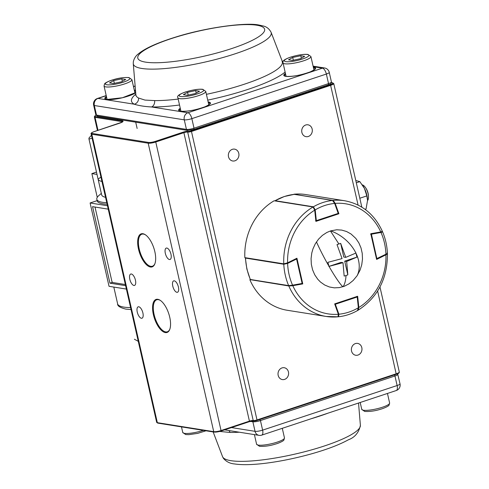 <?xml version="1.0" encoding="UTF-8"?>
<svg xmlns="http://www.w3.org/2000/svg" width="489" height="489" viewBox="0 0 489 489"><rect width="100%" height="100%" fill="white"/><g stroke="black" fill="none" stroke-linecap="round" stroke-linejoin="round"><path stroke-width="0.73" d="M144.927 100.074L154.628 100.593A5.715 4.334 -89.3 0 1 151.59 106.969C144.622 106.571 138.864 105.655 134.31 104.218A5.715 5.458 117.7 0 0 138.564 98.032L144.927 100.074M282.171 61.449L283.113 61.638M282.526 62.127A5.715 5.458 117.7 0 0 282.984 62.299M355.375 343.59A6.002 5.281 99 0 0 351.383 349.776A6.002 5.281 99 0 0 355.735 355.259A6.002 5.281 99 0 0 357.979 355.069A6.002 5.281 99 0 0 361.97 348.883A6.002 5.281 99 0 0 357.618 343.4A6.002 5.281 99 0 0 355.375 343.59M282.006 367.917A6.002 5.281 99 0 0 278.015 374.103A6.002 5.281 99 0 0 282.367 379.58A6.002 5.281 99 0 0 284.61 379.391A6.002 5.281 99 0 0 288.602 373.205A6.002 5.281 99 0 0 284.25 367.728A6.002 5.281 99 0 0 282.006 367.917M232.342 149.328A6.002 5.281 99 0 0 228.351 155.514A6.002 5.281 99 0 0 232.703 160.991A6.002 5.281 99 0 0 234.952 160.802A6.002 5.281 99 0 0 238.944 154.622A6.002 5.281 99 0 0 234.592 149.139A6.002 5.281 99 0 0 232.342 149.328M305.711 125.001A6.002 5.281 99 0 0 301.719 131.186A6.002 5.281 99 0 0 306.071 136.669A6.002 5.281 99 0 0 308.321 136.48A6.002 5.281 99 0 0 312.312 130.294A6.002 5.281 99 0 0 307.96 124.811A6.002 5.281 99 0 0 305.711 125.001M166.835 248.045A6.002 2.598 -108.3 0 0 166.254 248.088A6.002 2.598 -108.3 0 0 165.484 253.968A6.002 2.598 -108.3 0 0 169.445 259.518A6.002 2.598 -108.3 0 0 170.031 259.482A6.002 2.598 -108.3 0 0 170.802 253.595A6.002 2.598 -108.3 0 0 166.835 248.045M174.286 280.833A6.002 2.598 -108.3 0 0 173.699 280.875A6.002 2.598 -108.3 0 0 172.929 286.756A6.002 2.598 -108.3 0 0 176.896 292.306A6.002 2.598 -108.3 0 0 177.476 292.269A6.002 2.598 -108.3 0 0 178.247 286.383A6.002 2.598 -108.3 0 0 174.286 280.833M131.327 273.993A6.002 2.598 -108.3 0 0 130.74 274.036A6.002 2.598 -108.3 0 0 129.97 279.916A6.002 2.598 -108.3 0 0 133.931 285.472A6.002 2.598 -108.3 0 0 134.518 285.429A6.002 2.598 -108.3 0 0 135.288 279.549A6.002 2.598 -108.3 0 0 131.327 273.993M138.778 306.78A6.002 2.598 -108.3 0 0 138.191 306.823A6.002 2.598 -108.3 0 0 137.421 312.703A6.002 2.598 -108.3 0 0 141.382 318.26A6.002 2.598 -108.3 0 0 141.969 318.217A6.002 2.598 -108.3 0 0 142.739 312.337A6.002 2.598 -108.3 0 0 138.778 306.78M145.545 234.903A16.864 7.298 -108.3 0 0 143.466 234.084A16.864 7.298 -108.3 0 0 141.822 234.2A16.864 7.298 -108.3 0 0 139.658 250.729A16.864 7.298 -108.3 0 0 150.795 266.328A16.864 7.298 -108.3 0 0 152.44 266.212A16.864 7.298 -108.3 0 0 155.007 263.424M160.447 300.478A16.864 7.298 -108.3 0 0 158.369 299.665A16.864 7.298 -108.3 0 0 156.724 299.775A16.864 7.298 -108.3 0 0 154.561 316.304A16.864 7.298 -108.3 0 0 165.692 331.903A16.864 7.298 -108.3 0 0 167.336 331.793A16.864 7.298 -108.3 0 0 169.903 329.005M150.441 267.006A17.415 7.537 71.7 0 1 138.485 249.06A17.415 7.537 71.7 0 1 142.88 233.718A17.415 7.537 71.7 0 1 145.288 234.726A17.415 7.537 71.7 0 1 154.842 251.664A17.415 7.537 71.7 0 1 154.903 263.724A17.415 7.537 71.7 0 1 150.441 267.006M165.343 332.587A17.415 7.537 71.7 0 1 153.381 314.635A17.415 7.537 71.7 0 1 157.776 299.292A17.415 7.537 71.7 0 1 160.184 300.301A17.415 7.537 71.7 0 1 169.738 317.239A17.415 7.537 71.7 0 1 169.799 329.299A17.415 7.537 71.7 0 1 165.343 332.587M370.79 233.736L380.76 231.939A55.734 49.028 99 0 0 335.197 203.387L338.901 213.754L315.912 221.376L314.714 210.178A55.734 49.028 99 0 0 287.599 262.825L296.933 258.223L302.764 283.907L292.801 285.704A55.734 49.028 99 0 0 338.364 314.256L334.659 303.889L357.648 296.267L358.84 307.465A55.734 49.028 99 0 0 385.955 254.818L376.628 259.421L370.79 233.736M338.419 213.675L338.901 213.754M335.197 203.387L332.868 200.417A58.594 51.541 -81 0 1 344.647 200.747L305.717 194.549A58.594 51.541 -81 0 0 293.932 194.219L332.868 200.417M382.068 231.248C382.716 231.413 382.276 231.645 380.76 231.939M385.955 254.818C387.374 254.078 387.753 253.602 387.099 253.381M358.052 310.222L358.205 310.16C377.783 297.398 387.526 278.553 387.441 253.62L387.374 253.485M357.814 310.234L358.84 307.465M338.364 314.256L338.009 316.799A58.594 51.541 -81 0 1 326.224 316.469A58.594 51.541 -81 0 1 288.803 285.967L250.405 279.677M288.803 285.967L292.801 285.704M302.257 283.828L302.764 283.907M287.599 262.825L283.773 263.84A58.594 51.541 -81 0 1 313.058 206.981L274.121 200.783A58.594 51.541 -81 0 0 244.842 257.642L283.773 263.84M313.058 206.981L314.714 210.178M338.162 316.805L326.224 316.469L287.294 310.277A58.594 51.541 -81 0 1 249.873 279.769M287.324 262.954L287.624 263.43L283.791 264.249L245.362 258.058L246.866 269.054L250.276 279.488L288.644 285.607L292.563 285.173L292.398 285.692L289.164 285.906A0.575 0.501 99 0 1 289.011 285.906L301.927 283.968L292.434 285.68M334.861 203.161L334.659 203.436L332.502 200.453L294.36 194.365A0.575 0.501 99 0 0 294.244 194.365A58.594 51.541 99 0 0 284.451 196.505A58.594 51.541 99 0 0 275.124 200.704L313.388 206.792L315.197 209.891L314.69 209.946M294.158 194.359L284.311 196.517L275.124 200.704A0.575 0.501 99 0 0 274.916 200.912M338.419 213.118L334.928 203.198C334.287 201.657 333.516 200.741 332.618 200.459L332.618 200.459A0.575 0.501 99 0 0 332.502 200.453A58.594 51.541 -81 0 0 322.709 202.593A58.594 51.541 -81 0 0 313.388 206.792A0.575 0.501 99 0 0 313.174 207.012M357.49 310.423L358.364 307.752L357.214 297L357.514 296.896L358.663 307.654C358.675 309.256 358.413 310.154 357.869 310.356L357.869 310.356C351.756 313.877 345.307 316.016 338.535 316.768L338.895 314.207A55.734 49.028 99 0 0 358.364 307.752L358.596 307.624M338.406 314.378L338.895 314.207L335.338 304.256L357.214 297L356.964 296.499M382.227 231.615C382.881 231.786 382.471 232.073 380.992 232.471L380.784 231.933M377.007 259.06L385.919 254.683L385.937 254.219C387.355 253.589 387.74 253.174 387.08 252.972M376.475 258.748L385.937 254.219A55.734 49.028 99 0 0 380.992 232.471L371.42 234.194L376.958 259.109A0.575 0.575 0 0 1 376.616 259.158L376.567 259.152A0.575 0.501 99 0 0 376.891 259.115L385.919 254.683L387.416 253.192C387.037 245.643 385.411 238.498 382.551 231.749L381.86 231.309M346.67 261.468L344.714 261.163L347.826 274.836L346.67 261.468L356.958 257.104L355.906 253.07A34.23 24.67 -141.5 0 0 330.68 230.875L326.854 232.471L322.416 235.368L318.528 239.164L315.332 243.73L312.978 248.846L311.793 252.978L311.071 258.626L311.334 264.317L312.569 269.769L314.739 274.812L317.758 279.25L320.497 282.055L324.708 285.02L329.36 286.97L334.323 287.85L339.354 287.605L344.335 286.248L348.975 283.852L353.168 280.478L357.098 275.735L360.075 270.124L361.762 264.665L362.49 259.017L362.227 253.326L360.992 247.874L358.822 242.831L355.803 238.4L351.029 233.993L346.567 231.517L341.738 230.093L336.725 229.775L330.68 230.875M347.826 274.836L346.023 275.576C345.784 280.35 344.812 284.054 343.113 286.695M342.875 286.768A34.23 3.735 -118.3 0 1 329.03 266.389L327.874 262.336L342.068 258.589L337.013 244.604L340.68 243.388L345.735 257.373L356.023 253.002M356.958 257.104L344.714 261.163M345.735 257.373L343.785 257.061L340.68 243.388M328.81 266.438L341.047 262.379L342.997 262.685L328.81 266.438M346.023 275.576L344.158 276.053L342.997 262.685M330.448 230.955L338.816 243.864M365.02 209.304L366.059 208.956L367.557 200.337L366.829 195.912L364.433 188.412L359.849 181.633L356.31 182.813M359.812 198.241L366.829 195.912M355.784 180.502L359.849 181.633M362.465 185.038A14.291 6.186 71.7 0 1 362.557 185.166A14.291 6.186 71.7 0 1 364.433 188.412A14.291 6.186 71.7 0 1 367.551 200.233A14.291 6.186 71.7 0 1 367.551 200.288M362.557 185.166L362.355 184.879A8.576 3.71 71.7 0 1 365.259 187.25A8.576 3.71 71.7 0 1 365.466 187.544L365.986 188.302A6.987 3.026 71.7 0 1 368.425 195.673L368.461 196.584A8.576 3.71 71.7 0 1 367.563 200.582M365.466 187.544A8.576 3.71 71.7 0 1 368.461 196.584M195.331 93.564L199.524 91.217L195.631 90.599L187.55 92.323L183.357 94.67L187.244 95.288L195.331 93.564M196.193 93.081L195.631 90.599M188.179 95.092L187.55 92.323M300.49 58.698L292.41 60.422L288.516 59.805L292.709 57.457L300.796 55.734L304.684 56.351L300.49 58.698M293.339 60.226L292.709 57.457M301.358 58.215L300.796 55.734M113.711 80.569L121.798 78.845L125.685 79.462L121.492 81.81L113.411 83.533L109.518 82.916L113.711 80.569L114.34 83.338M122.36 81.327L121.798 78.845M219.671 431.445L230.026 432.441A5.715 4.334 90.7 0 0 228.974 430.564M125.355 284.531L112.812 282.538A1.43 0.617 71.7 0 1 112.244 282.061A1.43 0.617 71.7 0 1 111.828 281.065L95.068 207.293A1.43 0.617 71.7 0 1 95.025 207.049M101.327 193.399L99.041 195.374A48.588 9.584 -12.8 0 0 96.81 199.304A48.588 9.584 -12.8 0 0 106.767 202.727M91.449 135.3L89.126 137.819A42.873 8.454 -12.8 0 0 88.98 139.053L101.663 194.885A42.873 8.454 -12.8 0 0 105.538 197.311M125.612 285.655L109.939 283.162L112.501 282.367M134.451 339.195A42.873 8.454 -12.8 0 0 134.463 339.244A42.873 8.454 -12.8 0 0 134.475 339.299L138.253 341.31M96.81 199.304L97.146 200.796A48.588 9.584 -12.8 0 0 107.109 204.219M126.388 289.072L109.035 286.309L90.104 202.972L97.115 200.649M90.104 202.972L107.452 205.735M97.256 197.354L91.865 173.601L97.018 174.42M91.865 173.601L96.48 172.067M109.939 283.162L92.555 206.651L108.228 209.151M88.98 139.053A42.873 8.454 -12.8 0 0 88.992 139.102L98.075 179.09A42.873 8.454 -12.8 0 0 101.938 181.462M92.109 138.191L88.992 139.102M100.948 177.104L98.075 179.09M106.474 99.359A15.721 3.099 167.2 0 1 106.981 98.943M134.298 90.184A16.29 3.215 167.2 0 1 134.646 90.233A16.29 3.215 167.2 0 1 135.508 90.422M135.697 92.684A16.29 3.215 167.2 0 1 121.993 97.849A16.29 3.215 167.2 0 1 106.767 99.475A16.29 3.215 167.2 0 1 106.431 96.516M135.587 91.309A15.721 3.099 -12.8 0 0 134.481 90.972M285.472 76.241A15.721 3.099 167.2 0 1 285.979 75.832M313.302 67.066A16.29 3.215 167.2 0 1 313.645 67.115A16.29 3.215 167.2 0 1 307.361 72.959A16.29 3.215 167.2 0 1 285.765 76.363A16.29 3.215 167.2 0 1 285.429 73.399M285.607 74.194A15.721 3.099 -12.8 0 0 284.5 75.771L285.979 76.345C292.666 76.749 300.747 75.269 310.222 71.895C317.673 68.283 314.445 68.815 315.161 68.802A15.721 3.099 -12.8 0 0 313.48 67.861M180.313 111.113A15.721 3.099 167.2 0 1 180.82 110.697M208.137 101.938A16.29 3.215 167.2 0 1 208.485 101.981A16.29 3.215 167.2 0 1 202.195 107.825A16.29 3.215 167.2 0 1 180.6 111.229A16.29 3.215 167.2 0 1 180.264 108.265M180.447 109.059A15.721 3.099 -12.8 0 0 179.341 110.636L180.814 111.211C187.507 111.614 195.588 110.135 205.062 106.761C212.507 103.148 209.286 103.68 209.995 103.668A15.721 3.099 -12.8 0 0 208.314 102.727M106.608 97.305A15.721 3.099 -12.8 0 0 105.502 98.882L106.981 99.456L122.403 97.745L135.691 92.586M271.114 32.36C269.268 28.833 266.609 26.699 263.143 25.972L258.999 25.043C246.529 22.207 206.474 27.317 175.704 37.066C157.489 42.72 145.056 48.313 138.411 53.845C135.777 55.789 134.078 58.454 133.32 61.828L133.271 63.674A70.703 13.949 -12.8 0 0 141.773 68.454A70.703 13.949 -12.8 0 0 221.835 57.836A70.703 13.949 -12.8 0 0 271.114 32.36L282.618 62.225M154.628 100.593A75.061 14.804 -12.8 0 0 178.173 99.071M206.407 94.328A75.061 14.804 -12.8 0 0 282.208 61.553M145.551 62.127A65.043 12.83 -12.8 0 0 231.755 48.539A65.043 12.83 -12.8 0 0 256.859 25.226A65.043 12.83 -12.8 0 0 170.655 38.814A65.043 12.83 -12.8 0 0 145.551 62.127M179.524 105.007A80.722 15.923 167.2 0 1 151.59 106.969L187.923 112.751L322.434 68.154L313.211 66.687M285.118 72.03A80.722 15.923 167.2 0 1 207.727 100.141M133.271 63.674L135.875 94.799A75.061 14.804 -12.8 0 0 138.564 98.032M106.241 95.697L97.977 98.436L134.31 104.218A80.722 15.923 167.2 0 1 135.82 94.126M135.147 86.113L133.497 86.657M106.211 95.557L97.421 98.472A5.715 2.476 71.7 0 1 97.977 98.436A5.715 5.031 -81 0 0 94.328 105.52L96.498 115.074L186.443 129.396L184.274 119.842L94.328 105.52A5.715 1.125 167.2 0 1 93.643 105.166L95.813 114.719A5.715 1.125 -12.8 0 0 96.498 115.074A1.436 1.265 99 0 0 97.5 116.089L95.813 114.719M191.853 118.644L194.023 128.197L328.535 83.601L326.359 74.047L191.853 118.644A5.715 1.125 167.2 0 1 184.274 119.842A5.715 5.031 -81 0 1 187.923 112.751A5.715 2.476 71.7 0 1 191.853 118.644M313.852 69.499A15.721 3.099 167.2 0 1 314.488 69.652M208.687 104.365A15.721 3.099 167.2 0 1 209.323 104.518M134.854 92.61A15.721 3.099 167.2 0 1 135.49 92.763M187.99 130.361L186.443 129.396A5.715 1.125 -12.8 0 0 194.023 128.197L193.785 129.463L328.296 84.866L328.535 83.601A5.715 1.125 -12.8 0 0 331.42 81.907L329.25 72.354A5.715 1.125 167.2 0 1 326.359 74.047A5.715 2.476 71.7 0 0 322.434 68.154A5.715 5.031 -81 0 1 324.574 67.977L313.088 66.149M331.426 82.592L333.761 83.57A5.715 1.125 167.2 0 1 330.87 85.263L191.468 131.48L257.006 419.941L396.408 373.724A5.715 1.125 -12.8 0 0 399.299 372.031C399.519 372.795 398.523 373.541 396.316 374.256L256.908 420.479L249.335 421.671L249.427 421.139A2.861 0.562 167.2 0 1 253.216 420.54A2.861 0.562 -12.8 0 0 257.006 419.941L256.853 420.479A2.249 0.446 167.2 0 1 253.87 420.95L253.216 420.54L187.678 132.079A2.861 0.562 -12.8 0 0 183.895 132.678L249.427 421.139L221.303 430.461A5.715 1.125 -12.8 0 1 213.73 431.659L148.191 143.198L91.81 134.218L157.342 422.679L213.73 431.659M96.052 115.27A5.104 1.009 -12.8 0 0 95.441 116.578L122.287 120.85A6.326 1.247 167.2 0 1 119.848 123.118L94.169 131.633A5.104 1.009 -12.8 0 0 92.195 133.46L148.583 142.44A5.104 1.009 -12.8 0 0 155.349 141.37L183.473 132.048A3.466 0.685 167.2 0 1 188.069 131.321A2.249 0.446 -12.8 0 0 191.052 130.85L330.454 84.634L358.089 205.068M377.624 291.041L396.255 374.262L256.963 420.442M253.491 420.919A3.466 0.685 -12.8 0 0 249.384 421.64M157.996 423.089A0.611 0.538 -81 0 1 157.77 423.107L214.158 432.087L221.211 430.998L249.335 421.671L221.26 430.962M183.473 132.048L183.895 132.678L155.765 141.999L221.15 430.998A5.104 1.009 167.2 0 1 214.384 432.068M330.454 84.634A5.104 1.009 -12.8 0 0 332.422 82.806L331.42 82.641M155.349 141.37L155.765 141.999A5.715 1.125 167.2 0 1 148.191 143.198A0.611 0.538 99 0 1 148.583 142.44M191.052 130.85L191.468 131.48A2.861 0.562 167.2 0 1 187.678 132.079A0.611 0.538 -81 0 1 188.069 131.321M122.519 121.847A5.715 1.125 -12.8 0 0 121.902 121.608L95.049 117.336L98.008 130.343M95.441 116.578A0.611 0.538 99 0 0 95.049 117.336A5.715 1.125 167.2 0 1 94.365 116.975L97.445 130.532M122.287 120.85A0.611 0.538 99 0 0 121.902 121.608L122.03 122.183M156.663 422.325A5.715 1.125 -12.8 0 0 157.342 422.679A0.611 0.538 -81 0 0 157.77 423.107L156.663 422.325L91.125 133.864A5.715 1.125 167.2 0 0 91.81 134.218A0.611 0.538 99 0 1 92.195 133.46M396.255 374.262L396.408 373.724M256.853 420.479L257.006 419.941M253.87 420.95L253.216 420.54M221.15 430.998L221.303 430.461M245.643 257.764A0.575 0.501 99 0 0 245.533 258.155A58.594 51.541 99 0 0 247.037 269.139A58.594 51.541 99 0 0 250.386 279.512A0.575 0.501 99 0 0 250.753 279.818L250.753 279.818A0.575 0.501 99 0 0 250.9 279.812M250.221 279.439L289.011 285.906A0.575 0.501 99 0 1 288.644 285.607A58.594 51.541 -81 0 1 285.301 275.234A58.594 51.541 -81 0 1 283.791 264.249A0.575 0.501 99 0 1 283.907 263.852M287.624 263.43A55.734 49.028 99 0 0 292.563 285.173L302.135 283.449L296.585 259.011L287.624 263.43M296.291 258.54L296.872 258.84A0.575 0.575 0 0 0 296.517 258.43A0.575 0.501 99 0 1 296.805 258.803L302.428 283.278L301.97 283.968A0.575 0.575 0 0 0 302.428 283.278L302.355 283.241M315.888 221.15L338.131 213.889L316.304 221.114M334.659 203.436A55.734 49.028 99 0 0 315.197 209.891L316.34 220.643L338.217 213.393L334.659 203.436M294.476 194.402A0.575 0.501 99 0 0 294.36 194.365L332.618 200.459M338.486 213.155L338.131 213.889A0.575 0.575 0 0 0 338.486 213.155M315.986 221.162A0.575 0.575 0 0 0 316.255 221.144L316.34 220.643L315.839 220.698M316.2 221.15L315.576 220.692M334.849 304.421L335.338 304.256L335.087 303.748M357.166 296.432A0.575 0.575 0 0 1 357.514 296.896L357.477 296.872M356.823 296.413L357.447 296.866M370.919 234.31L371.42 234.194L371.212 233.663M370.662 234.317L371.09 233.589M357.098 275.735A34.23 24.67 -141.5 0 0 356.353 254.017M328.48 265.423A34.23 3.735 -118.3 0 1 316.462 241.908M258.296 445.1A14.291 2.818 -12.8 0 0 274.292 443.003A14.291 2.818 -12.8 0 0 284.464 437.881L283.926 439.966C283.528 441.188 277.63 443.566 275.441 444.091C269.891 445.84 264.573 446.579 259.494 446.304L256.591 444.214A14.291 2.818 -12.8 0 0 258.296 445.1M203.369 430.369A14.291 2.818 167.2 0 1 184.463 433.346A14.291 2.818 167.2 0 1 182.752 432.459L185.661 434.55L188.791 434.672L197.654 433.376L206.003 430.791M387.453 393.449L389.623 403.009A14.291 2.818 167.2 0 1 379.458 408.138A14.291 2.818 167.2 0 1 363.461 410.234A14.291 2.818 167.2 0 1 361.756 409.342L360.197 402.484M179.585 98.637A14.291 2.818 -12.8 0 0 195.576 96.541A14.291 2.818 -12.8 0 0 205.747 91.419L202.843 89.322C198.772 88.864 193.008 89.744 185.557 91.95C179.225 94.169 176.663 96.107 177.874 97.751A14.291 2.818 -12.8 0 0 179.585 98.637M202.201 89.377A12.573 2.482 167.2 0 1 197.348 93.882A12.573 2.482 167.2 0 1 180.679 96.51A12.573 2.482 167.2 0 1 185.533 92.005A12.573 2.482 167.2 0 1 202.201 89.377M313.975 70.031L310.912 56.553A14.291 2.818 167.2 0 1 300.741 61.675A14.291 2.818 167.2 0 1 284.745 63.772A14.291 2.818 167.2 0 1 283.039 62.885L286.102 76.363M285.839 61.645A12.573 2.482 -12.8 0 0 302.508 59.016A12.573 2.482 -12.8 0 0 307.361 54.511A12.573 2.482 -12.8 0 0 290.698 57.14A12.573 2.482 -12.8 0 0 285.839 61.645M105.746 86.883A14.291 2.818 167.2 0 1 104.041 85.997L104.579 83.912C104.97 82.684 110.869 80.306 113.063 79.78C118.613 78.032 123.925 77.293 129.004 77.568L131.908 79.664A14.291 2.818 167.2 0 1 121.743 84.786A14.291 2.818 167.2 0 1 105.746 86.883M128.362 77.623A12.573 2.482 -12.8 0 0 111.694 80.251A12.573 2.482 -12.8 0 0 106.84 84.756A12.573 2.482 -12.8 0 0 123.509 82.128A12.573 2.482 -12.8 0 0 128.362 77.623M360.393 425.332C358.853 432.612 354.818 437.447 348.296 439.837C339.348 444.752 327.153 449.397 311.719 453.78C283.388 461.738 251.358 466.537 234.665 463.963C229.971 463.578 226.211 461.677 223.369 458.26L222.55 456.647A70.703 13.949 -12.8 0 0 230.887 460.675A70.703 13.949 -12.8 0 0 309.097 450.565A70.703 13.949 -12.8 0 0 360.393 425.332L358.529 403.04M230.026 432.441A75.061 14.804 -12.8 0 0 239.347 432.215M310.778 418.871A75.061 14.804 -12.8 0 0 328.15 413.113M250.362 421.371L252.874 421.775L255.044 431.329L231.511 427.582M262.617 430.131L260.448 420.577L394.959 375.98L397.129 385.534L262.617 430.131A5.715 1.125 167.2 0 1 255.044 431.329A5.715 5.031 99 0 0 259.036 435.351A5.715 5.715 0 0 0 261.731 435.131A5.715 2.476 -108.3 0 0 262.617 430.131M252.905 420.956L252.874 421.775A5.715 1.125 -12.8 0 0 260.448 420.577L259.952 419.47M400.02 383.841A5.715 1.125 167.2 0 1 397.129 385.534A5.715 2.476 -108.3 0 1 396.243 390.534A5.715 5.715 0 0 0 400.02 383.841L397.624 373.761M394.464 374.874L394.959 375.98A5.715 1.125 -12.8 0 0 397.85 374.287M130.594 307.587A51.449 10.147 167.2 0 1 123.784 307.092A51.449 10.147 167.2 0 1 117.641 303.895L113.815 287.067M329.25 72.354A5.715 5.715 0 0 0 324.574 67.977M97.421 98.472A5.715 5.715 0 0 0 93.643 105.166M283.21 61.394L282.08 61.211M135.135 85.966L133.466 86.522M135.795 95.581L135.875 94.799M193.797 129.457L187.452 130.404L97.5 116.089M328.308 84.86C330.485 84.371 331.524 83.387 331.42 81.907M333.761 83.57L361.842 207.159M379.971 286.964L399.299 372.031M96.04 115.245L94.64 116.119L94.365 116.975M122.58 121.963L94.108 131.639C91.718 132.495 90.722 133.24 91.125 133.864M382.386 231.37C374.452 214.219 361.872 204.011 344.647 200.747M245.435 257.734L245.368 258.058M282.287 428.315L284.464 437.881M254.408 434.611L256.591 444.214M181.486 426.885L182.752 432.459M389.623 403.009L389.085 405.094C388.694 406.322 382.795 408.7 380.601 409.226C375.051 410.974 369.739 411.714 364.66 411.438L361.756 409.342M208.809 104.897L205.747 91.419M180.936 111.229L177.874 97.751M207.599 125.367L207.495 124.915M191.242 130.789L191.101 130.153M310.912 56.553L308.003 54.456C303.938 53.998 298.174 54.878 290.717 57.085C284.384 59.303 281.823 61.235 283.039 62.885M312.758 90.502L312.66 90.049M296.407 95.923L296.303 95.471M107.103 99.475L104.041 85.997M134.97 93.142L131.908 79.664M117.653 120.111L117.458 119.267M137.14 128.473L135.704 122.171M222.55 456.647L213.155 431.928M261.731 435.131L396.243 390.534M224.604 429.868L259.036 435.351M131.046 309.568L125.783 309.103C120.049 307.648 117.336 305.912 117.641 303.895"/></g></svg>
